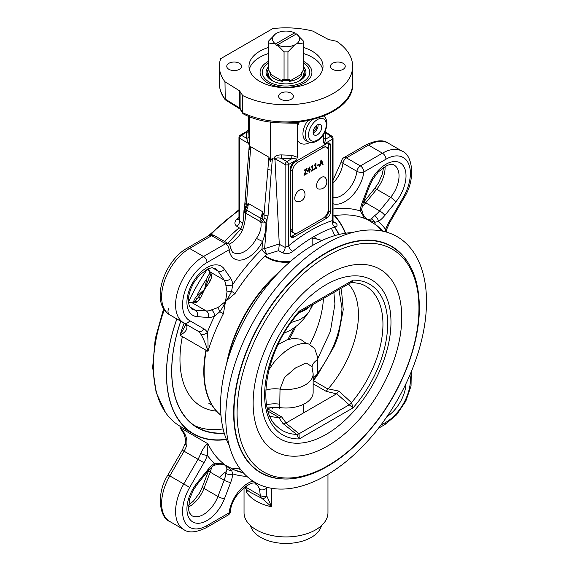 <?xml version="1.0" encoding="UTF-8"?>
<svg xmlns="http://www.w3.org/2000/svg" width="572" height="572" viewBox="0 0 572 572"><rect width="100%" height="100%" fill="white"/><g stroke="black" fill="none" stroke-linecap="round" stroke-linejoin="round"><path stroke-width="0.86" d="M243.307 472.779A141.92 81.939 -60 0 1 235.049 470.277L225.511 465.315L227.027 468.947A4.934 4.397 16.8 0 0 231.588 470.284L225.511 465.315L219.82 463.492A4.934 1.952 91.1 0 1 218.783 464.214A4.934 1.952 91.1 0 1 218.747 464.207M219.605 463.77L220.713 463.856M246.904 476.397A146.861 84.792 120 0 1 232.74 473.881A4.934 2.531 -175 0 1 225.776 473.437A18.511 10.689 -60 0 1 224.153 480.208A4.934 1.073 20.9 0 0 230.68 482.461A23.445 13.535 120 0 0 232.74 473.881L231.588 470.284A4.934 4.018 -68.1 0 1 234.313 469.962M197.104 482.932A4.934 1.073 -140.9 0 1 197.447 484.026L208.422 470.506L213.828 465.365A4.934 2.531 -125 0 0 213.835 465.358A4.934 2.531 -125 0 0 214.486 463.334A23.445 13.535 120 0 0 208.079 469.412L197.104 482.932A28.386 16.388 120 0 0 192.807 521.964A28.386 16.388 120 0 0 224.46 498.727L230.68 482.461M227.027 468.947L225.776 473.437M235.049 470.277A4.934 4.018 -68.1 0 0 234.642 470.077L225.611 465.379L223.423 463.563A4.934 4.018 128.1 0 0 219.82 463.492L214.486 463.334A146.861 84.792 120 0 1 207.321 455.376L207.936 443.772C205.82 444.701 203.403 447.912 200.693 453.403A19.748 11.397 -60 0 1 198.019 459.266L183.762 483.969A39.489 22.801 120 0 0 183.762 529.565C188.545 533.161 195.953 532.589 205.977 527.856A4.934 2.853 60 0 0 207 525.596A34.556 19.948 -60 0 1 184.427 521.214A34.556 19.948 -60 0 1 189.718 487.408L203.982 462.705A24.682 14.25 120 0 0 207.321 455.376A4.934 1.308 -161.2 0 1 200.693 453.403M210.024 273.001A141.92 81.939 120 0 0 207.128 277.399L204.569 289.346L209.752 281.853A4.934 3.01 -143.2 0 1 208.994 278.314L204.569 289.346L197.226 298.698A4.934 3.01 23.2 0 1 200.665 297.59L204.569 289.346L195.502 297.54A141.92 81.939 120 0 0 193.136 302.245M209.574 277.449L210.374 274.91A4.934 3.139 -5.6 0 0 210.374 274.939A4.934 3.139 -5.6 0 0 211.819 276.891A18.511 10.689 120 0 0 210.189 271.993A4.934 3.882 145.6 0 1 209.152 271.042L207.715 268.94M197.404 301.852A4.934 3.139 -114.4 0 0 194.995 301.58A4.934 3.139 -114.4 0 0 194.973 301.587L191.005 302.474A4.934 3.882 -85.6 0 1 192.349 302.895A18.511 10.689 120 0 0 197.404 301.852L200.665 297.59M209.752 281.853L211.819 276.891M209.538 277.506L208.994 278.314L207.128 277.399M195.502 297.54L197.226 298.698L194.973 301.594M185.514 325.189L180.008 335.213C185.392 332.403 187.637 329.293 186.729 325.89A4.934 3.811 150.8 0 1 185.564 324.724L185.514 325.189M200.693 333.948A4.934 3.811 -29.2 0 0 207.321 332.382A24.682 14.25 120 0 0 203.982 328.907L189.718 320.678A34.556 19.948 -60 0 1 184.427 292.986A34.556 19.948 -60 0 1 207 262.534L229.086 249.785A4.934 2.853 60 0 0 225.597 243.736A4.934 2.853 -60 0 1 228.064 243.493L214.1 235.435A4.934 2.853 120 0 0 211.633 235.678L225.597 243.736L203.51 256.492A39.489 22.801 120 0 0 177.706 291.291A39.489 22.801 120 0 0 183.762 322.937L198.019 331.167A19.748 11.397 -60 0 1 200.693 333.948C203.403 338.402 205.82 344.194 207.936 351.337A141.92 81.939 -60 0 1 223.423 313.663L225.511 301.437L217.939 307.557A4.934 0.565 67.6 0 1 219.82 311.747C222.622 307.6 224.517 304.168 225.511 301.437C227.377 299.213 229.401 295.853 231.588 291.355A4.934 0.565 172.4 0 1 227.027 291.82L225.511 301.437L235.049 293.522A141.92 81.939 -60 0 1 266.609 254.39L278.614 250.679L282.675 252.831C286.2 254.225 289.568 253.753 292.785 251.408A4.934 2.188 50.4 0 1 288.56 245.881L285.128 247.383L279.286 244.294L278.614 250.679M188.503 302.595L192.349 302.895L206.313 310.953A4.934 3.882 94.4 0 1 208.079 317.474A23.445 13.535 120 0 0 214.486 316.152A4.934 3.139 -114.4 0 0 211.368 309.917A18.511 10.689 -60 0 1 206.313 310.953L195.338 310.11L189.775 306.907M197.104 316.631A4.934 3.882 94.4 0 0 195.338 310.11A23.445 13.535 -60 0 1 191.784 309.044L189.396 306.12L188.524 302.788L188.81 295.695L190.547 289.446L193.744 282.747L199.499 275.06L208.101 268.768L211.583 267.81L215.229 268.425A23.445 13.535 -60 0 1 217.932 270.971L224.153 280.051A18.511 10.689 -60 0 1 225.776 284.949A4.934 3.139 -5.6 0 0 232.74 284.534A23.445 13.535 120 0 0 230.68 278.328L224.46 269.24A28.386 16.388 120 0 0 192.807 282.554A28.386 16.388 120 0 0 197.104 316.631L208.079 317.474M217.939 307.557L211.368 309.917M184.134 323.151A141.92 81.939 120 0 0 180.008 335.213L207.936 351.337C208.172 343.715 207.965 337.401 207.321 332.382A146.861 84.792 120 0 1 214.486 316.152L219.82 311.747L223.423 313.663M225.776 284.949L227.027 291.82M235.049 293.522L231.588 291.355L232.74 284.534A146.861 84.792 120 0 1 261.962 249.242A4.934 1.737 -134.5 0 0 266.609 254.39L264.586 248.67L267.081 219.484A4.934 2.195 -153.5 0 1 264.15 218.039L263.542 220.699A4.934 1.087 41.2 0 0 265.894 222.494L268.032 215.837A4.934 2.581 -175.2 0 1 264.007 214.85L264.15 218.039M361.633 209.373A4.934 2.531 5 0 0 361.633 209.359L363.384 202.109A4.934 1.073 -159.1 0 1 362.262 202.359A23.445 13.535 120 0 0 360.203 210.939A4.934 2.531 5 0 0 361.633 209.373L363.113 214.228A4.934 1.952 148.9 0 1 363.113 214.228A4.934 1.952 148.9 0 1 363.005 215.487L367.431 219.498L363.771 216.08M375.861 224.803A4.934 4.018 -51.9 0 1 374.774 222.279A4.934 4.397 -136.8 0 0 371.335 218.997L367.431 219.498L374.774 222.279L378.464 221.478A23.445 13.535 120 0 0 384.863 215.408L395.838 201.887A28.386 16.388 120 0 0 400.135 162.856A28.386 16.388 120 0 0 368.482 186.093L362.262 202.359M363.384 202.109L369.605 185.843L372.615 179.558L378.428 171.764L387.044 165.458C390.604 164.228 392.985 164.114 394.179 165.115A23.445 13.535 -60 0 1 390.626 197.361L379.651 210.875A18.511 10.689 -60 0 1 374.596 215.673A4.934 2.531 55 0 1 378.464 221.478A146.861 84.792 120 0 1 385.621 229.443L385.721 231.889M333.033 209.066A146.861 84.792 120 0 1 360.203 210.939L363.005 215.487A4.934 4.018 111.9 0 0 364.872 218.568L367.431 219.498L376.14 225.039A4.934 4.018 -51.9 0 0 376.498 225.282A141.92 81.939 -60 0 1 382.797 231.181M374.596 215.673L371.335 218.997M363.084 214.214C365.401 218.747 368.618 220.292 367.431 219.498L376.498 225.282M220.971 415.315A101.201 58.43 -60 0 1 205.949 350.193M227.785 359.809A101.201 58.43 -60 0 1 277.198 274.224M313.127 132.268A6.07 3.504 -60 0 1 315.773 126.162A6.07 3.504 -60 0 1 320.449 124.539A6.07 3.504 -60 0 1 320.449 131.546A6.07 3.504 -60 0 1 314.378 135.049A6.07 3.504 -60 0 1 313.127 132.268M312.162 238.109A101.201 58.43 -60 0 1 321.864 240.569M244.037 487.501L244.037 512.705A41.963 24.224 0 0 0 246.596 521.028A41.963 24.224 0 0 0 293.322 536.557A41.963 24.224 0 0 0 327.963 512.705L327.963 474.352M314.221 236.436A103.046 59.495 -60 0 1 315.958 238.738M216.43 411.125A103.046 59.495 -60 0 1 182.354 336.572M197.133 295.138A103.046 59.495 -60 0 1 205.87 280.008M334.649 215.658A130.816 75.525 -60 0 1 345.552 233.219M226.448 439.511A130.816 75.525 -60 0 1 193.543 434.034A130.816 75.525 -60 0 1 176.848 318.94M224.539 241.463A130.816 75.525 -60 0 1 239.167 227.828M334.777 227.098A123.409 71.25 -60 0 1 339.032 234.47M224.274 433.233A123.409 71.25 -60 0 1 197.24 427.62A123.409 71.25 -60 0 1 180.738 321.192M188.445 302.066A123.409 71.25 -60 0 1 207.522 269.026M210.432 234.92A130.566 75.382 -60 0 1 238.967 210.646A130.816 75.525 120 0 0 210.496 234.906M164.328 309.81A130.816 75.525 120 0 0 180.452 426.476L193.543 434.034M229.208 445.509A130.816 75.525 -60 0 1 313.056 245.166A130.816 75.525 -60 0 1 352.13 232.611M280.373 478.785A130.816 75.525 -60 0 1 260.732 472.829A130.816 75.525 -60 0 1 240.683 368.003A130.816 75.525 -60 0 1 326.14 252.724A130.816 75.525 -60 0 1 391.548 246.246A130.816 75.525 -60 0 1 406.528 260.274M343.071 69.334A7.407 4.276 180 0 1 334.999 70.263A7.407 4.276 180 0 1 330.43 66.309A7.407 4.276 180 0 1 337.83 62.033A7.407 4.276 180 0 1 345.238 66.309A7.407 4.276 180 0 1 343.071 69.334M228.929 63.285A7.407 4.276 180 0 1 237.001 62.362A7.407 4.276 180 0 1 241.57 66.309A7.407 4.276 180 0 1 234.17 70.585A7.407 4.276 180 0 1 226.762 66.309A7.407 4.276 180 0 1 228.929 63.285M280.766 99.256A7.407 4.276 180 0 1 278.593 96.239A7.407 4.276 180 0 1 286 91.963A7.407 4.276 180 0 1 293.407 96.239A7.407 4.276 180 0 1 288.831 100.186A7.407 4.276 180 0 1 280.766 99.256M292.785 251.408A141.92 81.939 -60 0 1 335.063 226.998A4.934 3.389 71.8 0 1 332.311 220.62A146.861 84.792 120 0 0 288.56 245.881L288.56 164.521A2.467 1.423 -120 0 0 286.872 161.533A2.467 1.323 120 0 0 285.128 164.557L285.128 247.383A4.934 2.774 117.8 0 1 282.675 252.831M225.79 417.481A141.92 81.939 -60 0 1 376.319 230.216A141.92 81.939 -60 0 1 376.319 430.923A141.92 81.939 -60 0 1 225.79 417.481M238.967 219.648A4.934 2.188 50.4 0 1 236.937 219.169C234.234 221.807 234.234 224.224 236.93 226.419L240.726 228.807L240.597 229.408M335.063 226.998C337.766 225.926 337.766 224.446 335.07 222.579L333.126 221.4M291.884 155.319L291.749 158.723C294.694 158.358 296.31 158.744 296.589 159.888L297.347 157.279L291.884 155.319L281.431 154.905L281.288 158.308C277.77 157.622 275.854 157.858 275.54 159.023L274.989 159.752L274.017 158.079L272.436 158.051L271.371 170.134L272.436 158.051M279.286 244.301L274.989 159.752M322.651 69.334A37.023 21.378 0 0 0 303.274 53.453M268.726 53.453A37.023 21.378 0 0 0 249.349 69.334M268.726 61.204A25.919 14.965 0 0 0 260.081 72.358A25.919 14.965 0 0 0 286 87.323A25.919 14.965 0 0 0 311.919 72.358A25.919 14.965 0 0 0 304.325 61.776A25.919 14.965 0 0 0 303.274 61.204M303.274 47.404A37.023 21.378 180 0 1 323.023 66.309A37.023 21.378 180 0 1 300.171 86.057A37.023 21.378 180 0 1 259.824 81.424A37.023 21.378 180 0 1 248.977 66.309A37.023 21.378 180 0 1 268.726 47.404M243.129 113.778A2.467 1.308 116.3 0 0 243.136 113.785C282.625 135.192 354.804 116.752 352.645 83.441A66.645 38.474 180 0 1 313.842 118.397A66.645 38.474 180 0 1 242.628 112.655A2.467 1.308 116.3 0 0 243.129 113.778L240.905 110.468L240.926 93.079L239.625 90.848L224.982 81.782A66.645 38.474 180 0 1 219.355 66.309A66.645 38.474 180 0 1 220.685 58.68L272.78 28.6A66.645 38.474 180 0 1 312.798 31.081L328.5 39.539L336.593 41.27A66.645 38.474 180 0 1 352.645 66.309A66.645 38.474 180 0 1 313.842 101.265A66.645 38.474 180 0 1 242.628 95.524L240.948 92.8M239.625 90.848L239.625 107.979A2.467 1.473 121.8 0 0 240.126 109.102L225.254 99.807L224.982 81.782M252.967 481.088A27.149 15.673 120 0 0 229.086 512.841A4.934 2.374 7.2 0 0 230.495 511.447C231.188 493.822 254.24 478.471 255.663 484.098A22.215 12.827 -60 0 1 259.566 489.325A4.934 3.561 -17.5 0 0 266.395 488.223A27.149 15.673 120 0 0 265.951 487.015M259.566 489.325L260.281 495.516A4.934 2.674 3.6 0 0 266.824 496.01L266.395 487.137M246.675 489.525L249.885 492.142L261.904 498.319A4.934 3.368 -73.2 0 1 260.281 495.516L246.225 487.401A4.934 2.188 130.7 0 0 246.482 489.396A4.934 2.188 130.7 0 0 246.489 489.403A4.934 2.188 130.7 0 0 246.525 489.425M246.253 485.914L246.225 487.401A4.934 2.631 -177.2 0 1 245.231 486.6M246.875 489.732L246.596 492.342A41.963 24.224 0 0 0 271.578 506.763L261.904 498.319A4.934 3.775 -61 0 0 266.824 496.01L271.578 506.763L271.578 488.295M246.596 489.489L246.596 492.342L247.605 490.34M249.285 144.723L248.384 156.864L249.278 144.673L249.349 149.421L250.722 146.711L268.919 157.214L270.291 161.511L272.343 158.036M249.835 158.744A4.934 2.545 4.2 0 1 248.384 156.864L244.988 202.531A4.934 2.545 4.3 0 0 244.966 202.695A4.934 2.545 4.3 0 0 246.41 204.69L250.722 146.711M268.032 215.837L271.371 170.134A4.934 2.581 4.9 0 1 267.889 169.162L264.007 214.85L262.369 211.576L262.791 219.326L260.053 221.457L260.882 222.472A4.934 2.86 -11.9 0 0 265.894 222.494C266.087 229.036 264.965 235.378 262.548 241.541L261.962 249.242A4.934 2.574 4.4 0 1 264.586 248.67L279.258 243.958M244.101 209.824A4.934 4.934 0 0 0 243.951 211.125A4.934 3.482 -1 0 0 245.424 213.549A4.934 4.269 63 0 1 244.53 209.724L245.452 207.243A4.934 0.987 -174.1 0 1 244.623 206.585L244.101 209.824A4.934 0.515 14.2 0 1 244.53 209.724L245.274 209.209L248.405 203.518L262.369 211.576A14.808 8.551 -60 0 1 260.61 218.218L246.646 210.153A4.934 0.758 -156.3 0 1 245.274 209.209A4.934 4.297 69.6 0 0 246.096 213.399L260.053 221.457A4.934 2.853 -60 0 1 260.61 218.218A4.934 0.758 -156.3 0 0 262.791 219.326L263.542 220.699L260.882 222.472C261.654 227.692 260.167 233.004 256.42 238.402L262.548 241.541A27.149 15.673 120 0 1 242.757 259.738A27.149 15.673 120 0 1 229.086 249.785A4.934 3.26 171.6 0 0 230.48 247.047C231.603 250.951 232.597 252.803 233.455 252.602A22.215 12.827 -60 0 0 256.42 238.402M229.05 244.244A22.215 12.827 120 0 0 242.457 230.344C244.687 224.06 245.681 218.461 245.424 213.549L246.096 213.399A4.934 2.853 120 0 1 246.646 210.153A14.808 8.551 120 0 0 248.405 203.518L246.41 204.69L245.452 207.243M247.218 172.572L244.623 206.585A4.934 0.987 -174.1 0 1 244.637 206.528M242.457 230.344L240.733 229.165M323.523 134.52L323.523 142.249M299.206 122.186A20.106 11.604 120 0 0 297.347 126.92L297.347 123.245L270.291 122.737L270.291 161.511M297.347 157.279L297.347 139.718A20.106 11.604 120 0 0 309.931 142.457M297.347 126.92L297.347 139.718M249.278 144.673L247.211 172.637M249.349 116.509L249.349 149.421M248.477 116.166L248.47 129.336L246.246 132.454L246.582 138.274L249.085 144.795M249.228 143.765L248.992 136.179A2.467 2.052 -3.3 0 1 246.582 138.274L241.377 135.264A2.467 1.423 -120 0 0 240.204 135.178A2.467 2.467 0 0 0 238.967 137.316A2.467 1.423 0 0 0 239.632 138.288A2.467 1.523 -60 0 1 241.377 135.264L246.246 132.454A2.467 2.052 -3.3 0 0 248.656 130.359L248.477 129.065M323.523 137.888A2.467 1.981 176.9 0 0 325.754 139.089L325.418 132.833A2.467 1.981 -3.1 0 1 324.567 132.711M323.523 142.163L324.281 143.901L325.754 139.089L330.623 136.279A2.467 1.423 60 0 1 332.311 139.261A2.467 1.423 0 0 0 333.033 138.252A2.467 2.467 0 0 0 331.924 136.193A2.467 1.423 123.5 0 0 330.623 136.279L324.91 132.025M203.982 328.907A4.934 4.033 -60 0 1 198.019 331.167L169.798 314.872A39.489 22.801 -60 0 1 163.749 283.233A39.489 22.801 -60 0 1 189.547 248.427L211.633 235.678A4.934 2.853 60 0 0 209.166 235.435L187.08 248.184C164.178 260.739 149.499 303.181 169.798 314.872L169.798 314.872A4.934 4.033 120 0 1 168.776 308.587M183.762 322.937L169.798 314.872L183.762 322.937A4.934 4.033 -60 0 0 189.718 320.678M385.621 229.443A4.934 1.308 18.8 0 0 386.808 229.022L389.747 222.565L388.96 222.115A24.682 14.25 120 0 0 385.621 229.443M186.729 445.338A4.934 1.308 -161.2 0 1 185.192 443.708L182.254 450.164L184.062 451.208A19.748 11.397 120 0 0 186.729 445.338C187.637 438.803 185.392 432.911 180.008 427.649L183.04 432.403M243.121 472.572L234.634 470.077A4.934 4.018 -68.1 0 0 234.634 470.077A4.934 4.018 -68.1 0 0 234.584 470.055M242.764 223.087L239.632 221.114A4.934 2.924 -57.8 0 1 236.93 226.419M248.57 143.45L239.632 138.288L239.632 221.114L238.939 219.898L239.325 219.462M335.07 222.579A4.934 2.974 -58.7 0 1 333.619 222.487M333.419 222.379L333.033 220.613L332.311 220.62L332.311 139.261L324.281 143.901M297.347 123.245L298.334 122.286M270.291 121.857L270.291 122.737L271.121 121.972M290.669 236.572A4.934 2.853 120 0 0 292.106 236.1L325.268 216.952L327.012 217.961A4.934 2.853 120 0 0 330.509 211.919L328.757 210.911L328.757 144.401A4.934 2.853 120 0 0 328.45 142.921M327.012 217.961L293.851 237.108L292.106 236.1M328.757 144.401L330.509 145.41A4.934 2.853 120 0 0 329.486 143.15A4.934 2.853 120 0 0 327.012 143.393L293.851 162.541A4.934 2.853 120 0 0 290.361 168.59L290.361 235.092A4.934 2.853 120 0 0 291.384 237.351A4.934 2.853 120 0 0 293.851 237.108M330.509 145.41L330.509 211.919M325.268 216.952A4.934 2.853 120 0 0 328.757 210.911M351.58 402.759A7.407 2.939 -52.4 0 1 349.206 404.812L353.046 407.865L351.494 402.652A83.34 48.119 -60 0 0 359.638 283.533L351.966 282.339L353.046 280.144L350.972 282.597L299.778 312.148L299.235 311.211L298.398 313.299L299.778 312.148M336.736 393.708L348.884 404.547A7.407 3.325 -48 0 0 351.494 402.652L338.939 391.126L328.192 388.853L326.169 391.341L336.529 393.851L338.939 391.126M348.491 284.027A77.749 44.888 -60 0 1 328.192 388.853M323.423 298.498A77.749 44.888 -60 0 1 309.81 344.408M286.086 422.973L281.739 416.988L278.714 417.417L282.911 423.473L296.668 434.47L299.235 438.931L299.042 433.776L285.864 423.101L336.529 393.851M282.911 423.473L285.864 423.101M298.405 313.292C265.687 349.528 255.848 409.473 277.07 426.548A83.34 48.119 -60 0 0 296.539 434.377A7.407 3.039 128.7 0 0 298.727 433.504M296.668 434.47A7.407 3.418 133.1 0 0 299.042 433.776L349.206 404.812L348.884 404.547M278.714 417.417A77.749 44.888 -60 0 1 269.905 416.101M239.225 227.863A130.566 75.382 120 0 0 224.589 241.484M176.891 318.969A130.566 75.382 120 0 0 193.579 433.769A130.566 75.382 120 0 0 226.34 439.246M345.273 233.254A130.566 75.382 120 0 0 334.327 215.708M207.6 268.99A123.166 71.107 120 0 0 188.453 302.152M180.781 321.214A123.166 71.107 120 0 0 197.276 427.356A123.166 71.107 120 0 0 224.195 432.961M338.753 234.534A123.166 71.107 120 0 0 334.506 227.184M194.344 425.489A123.166 71.107 120 0 0 223.123 428.907M334.699 235.635A123.166 71.107 120 0 0 331.324 228.314M226.562 364.042A101.201 58.43 -60 0 1 280.251 271.049M312.162 238.267A101.201 58.43 -60 0 1 321.793 240.605M289.596 262.205A25.919 14.965 180 0 1 264.907 256.084M220.964 415.243A101.201 58.43 -60 0 1 206.292 350.393M303.274 68.905A18.855 10.882 180 0 1 304.511 75.325A18.855 10.882 180 0 1 299.714 80.738M303.496 77.32A17.503 10.103 0 0 0 303.274 75.79M268.726 75.79A17.503 10.103 0 0 0 268.504 77.32M272.286 80.738A18.855 10.882 180 0 1 267.489 75.325A18.855 10.882 180 0 1 268.726 68.905M268.726 66.581A19.97 11.526 0 0 0 271.879 80.509A19.97 11.526 0 0 0 272.05 80.602A19.97 11.526 0 0 0 300.121 80.509A19.97 11.526 0 0 0 303.274 66.581M304.497 63.692L303.274 62.984A23.695 13.678 180 0 1 302.588 82.125A23.695 13.678 180 0 1 269.448 82.146A23.695 13.678 180 0 1 268.726 62.991L267.503 63.692M290.44 261.468A26.162 15.108 180 0 1 267.503 257.264A26.162 15.108 180 0 1 265.222 255.763M296.468 33.912L276.448 45.424L275.575 43.915L294.644 32.861A13.578 7.836 180 0 0 277.356 32.861L275.532 33.912L268.833 40.805A17.274 9.974 0 0 0 268.726 41.928L268.726 69.233A17.274 9.974 0 0 0 268.833 70.356L270.563 72.687L270.077 73.995A16.238 9.374 0 0 0 282.811 81.353L282.346 80.287L282.804 79.279L284.055 79.15A17.274 9.974 0 0 0 287.945 79.15L289.196 79.279L289.654 80.287L289.189 81.353A16.238 9.374 0 0 0 301.923 73.995L301.437 72.687L303.167 70.356A17.274 9.974 0 0 0 303.274 69.233L303.274 41.928A17.274 9.974 0 0 0 303.167 40.805L296.468 33.912A13.578 7.836 180 0 1 296.468 43.894L303.167 43.05L303.167 70.356M302.416 71.314L302.695 71.915A17.274 9.974 180 0 1 303.274 74.482A17.274 9.974 180 0 1 298.641 81.281M273.359 81.281A17.274 9.974 180 0 1 268.726 74.482A17.274 9.974 180 0 1 269.305 71.915L269.584 71.314M287.945 79.15L287.945 51.837L294.644 44.945L296.468 43.894M301.923 73.995L289.189 81.353M277.32 44.923L284.055 51.837L284.055 79.15M268.833 70.356L268.833 43.05L275.575 43.915M282.811 81.353L270.077 73.995M268.726 41.928A17.274 9.974 0 0 0 268.833 43.05M284.055 51.837A17.274 9.974 0 0 0 287.945 51.837M303.167 43.05A17.274 9.974 0 0 0 303.274 41.928M294.68 32.883L295.552 34.392M294.644 44.945A13.578 7.836 180 0 1 277.356 44.945M275.532 43.894A13.578 7.836 180 0 1 275.532 33.912M250.565 525.675A35.793 20.663 0 0 0 272.358 541.884A35.793 20.663 0 0 0 321.435 525.675M313.327 130.638L314.164 131.117L313.227 131.145M315.186 126.848L316.652 127.699L314.164 131.117M316.495 125.482L316.652 127.699M318.018 124.539A5.892 3.403 -60 0 1 318.075 124.996A5.892 3.403 -60 0 1 318.089 125.375A5.892 3.403 -60 0 1 313.928 132.59A5.892 3.403 -60 0 1 313.17 132.947M272.651 408.308L272.737 407.443L267.381 408.53M279.772 408.623A2.467 0.479 -81.9 0 1 279.536 407.564L272.737 407.443A19.748 12.055 -160.7 0 0 267.074 407.157M279.772 404.218L280.023 389.139A27.149 15.673 0 0 0 313.149 373.845L313.149 392.342A27.149 15.673 180 0 1 279.536 407.564L279.772 404.218A19.748 11.49 1.7 0 0 266.623 404.812M313.149 380.83A19.748 15.201 -174 0 1 314.521 378.75L313.149 381.195L314.436 379.293A4.934 1.666 32.8 0 0 314.521 378.75L316.33 375.246A4.934 1.244 34.9 0 1 316.552 376.19L314.436 379.293M313.149 378.542A19.748 11.783 -179.6 0 1 316.33 375.246L317.51 373.423A4.934 0.887 37.4 0 1 317.896 374.353L316.552 376.19M338.917 289.554L341.956 308.108C341.42 330.251 333.269 352.023 317.51 373.423L317.417 356.685L314.707 348.548L308.658 343.979L306.885 343.558L301.68 343.615L296.246 345.095L290.619 347.783L284.877 351.658L277.248 358.587L273.695 362.712L268.833 369.884M312.055 366.945A19.748 11.747 -179.7 0 1 317.56 359.659M284.22 333.104L290.612 330.273L297.547 325.218L303.532 319.205L308.837 312.09M310.968 308.501L312.955 304.54M317.56 359.123L330.401 331.324L334.935 304.061L333.862 292.478M278.028 344.651L286.694 339.997L292.807 338.495L300.193 339.089L306.37 343.486M313.149 373.845L311.933 366.588L306.099 362.934L295.431 368.018L284.477 377.448L280.023 389.139A19.748 11.476 1.5 0 0 265.794 390.147M322.093 163.499L320.406 164.471L319.998 166.137L319.405 166.481L320.899 160.496L321.621 160.081L323.116 164.336L322.494 164.693L321.743 163.292L320.055 164.271L319.519 166.009M321.392 160.217L322.772 164.135L322.386 164.357M320.899 160.796L320.213 163.599L320.563 163.799L321.936 163.006L320.899 160.796M321.25 160.997L320.563 163.799M312.04 166.781L311.24 167.246L311.24 166.774L312.612 165.265L312.612 169.877L313.399 169.426L313.399 169.948L311.24 171.192L312.04 170.206L312.04 166.781L311.24 166.838M313.399 169.948L311.24 170.792M312.612 169.877L312.262 165.465M316.38 167.703L314.564 168.869M315.594 163.549L315.594 167.753L316.38 167.825M316.731 168.025L314.564 169.276L315.372 168.29L315.372 164.858L314.564 164.922M315.372 164.858L314.564 165.322L315.937 163.342L315.937 167.961M306.377 169.484L304.118 170.792L304.118 170.184L307.042 168.497L304.647 174.396L307.107 172.973L307.107 173.581L304.011 175.368L306.377 169.484L304.118 170.392M307.107 173.581L304.011 174.968M304.647 174.396L304.297 174.195L306.699 168.912L307.042 169.112M318.818 164.271L317.489 165.258M319.169 164.686L317.489 165.658L317.489 165.036L318.818 164.486M309.888 170.22L309.888 171.972L309.316 172.308L309.316 170.549L307.357 171.679L307.357 170.956L309.888 166.86L309.888 169.662L310.417 169.362L310.417 169.913L309.538 170.013L309.316 171.9M310.417 169.913L309.538 170.013M309.316 170.549L307.357 171.271M307.822 170.856L309.316 169.991L309.316 167.996L307.822 170.856L307.507 170.67M309.888 169.662L309.538 167.06M297.783 232.825A7.407 4.276 -60 0 1 294.079 233.19A7.407 4.276 -60 0 1 292.542 229.801L292.542 171.357A7.407 4.276 -60 0 1 297.783 162.291L323.087 147.676A7.407 4.276 -60 0 1 326.791 147.311A7.407 4.276 -60 0 1 328.321 150.701L328.321 209.145A7.407 4.276 -60 0 1 323.087 218.218L297.783 232.825M326.791 147.311L325.046 146.303A7.407 4.276 120 0 0 321.342 146.668L296.039 161.283A7.407 4.276 120 0 0 290.798 170.349L290.798 228.793A7.407 4.276 120 0 0 292.335 232.182L294.079 233.19M303.618 190.376A7.107 7.107 0 0 1 297.068 201.666A6.728 3.882 -60 0 1 294.773 198.148A6.728 3.882 -60 0 1 297.276 192.006A6.728 3.882 -60 0 1 303.603 190.369M319.24 179.229A6.728 3.882 -60 0 1 325.418 177.77A7.107 7.107 0 0 1 318.883 189.067A6.728 3.882 -60 0 1 316.588 185.457A6.728 3.882 -60 0 1 319.24 179.229M386.929 416.645A28.386 16.388 120 0 0 405.991 383.626M409.945 374.91A34.556 19.948 -60 0 1 385.943 422.279L380.687 425.318M188.374 507.078A23.445 13.535 120 0 0 203.968 488.416L210.189 472.15L224.153 480.208L217.932 496.475A4.934 1.073 20.9 0 0 224.46 498.727M188.431 505.362L193.572 500.965L199.385 493.171L202.395 486.886A4.934 1.073 -159.1 0 0 203.968 488.416L217.932 496.475A23.445 13.535 -60 0 1 191.784 515.672L189.425 512.819L188.517 509.323L189.668 498.72L193.508 489.782L197.447 484.026M208.422 470.506A4.934 1.073 -140.9 0 0 208.079 469.412M230.495 511.447A4.934 4.934 0 0 1 228.064 515.1A4.934 2.853 60 0 0 229.086 512.841L207 525.596M223.423 463.563A141.92 81.939 -60 0 1 207.936 443.772L180.008 427.649M211.583 467.16A18.511 10.689 120 0 1 210.189 472.15A4.934 1.073 -159.1 0 1 208.616 470.62L202.395 486.886M219.362 477.448A27.149 15.673 -60 0 1 226.033 471.75M232.196 468.947A27.149 15.673 -60 0 1 240.855 469.855M230.68 278.328A4.934 3.882 -34.4 0 1 224.153 280.051L210.189 271.993L208.008 268.811M224.46 269.24A4.934 3.882 -34.4 0 1 217.932 270.971L212.376 267.76M369.605 185.843A4.934 1.073 -159.1 0 1 368.482 186.093M362.062 206.513A18.511 10.689 120 0 0 365.687 202.817L376.662 189.296L390.626 197.361A4.934 1.073 39.1 0 1 395.838 201.887M363.156 202.731L363.577 202.216A4.934 1.073 -140.9 0 1 365.687 202.817L379.651 210.875A4.934 1.073 39.1 0 1 384.863 215.408M333.033 203.746A27.149 15.673 120 0 0 363.856 171.972L385.943 159.223A34.556 19.948 -60 0 1 408.522 163.606A34.556 19.948 -60 0 1 403.224 197.412L388.96 222.115M363.577 202.216L374.553 188.703A4.934 1.073 -140.9 0 1 376.662 189.296A23.445 13.535 120 0 0 385.035 166.459M238.967 217.51A141.92 81.939 120 0 0 236.937 219.169M333.033 215.923A141.92 81.939 -60 0 1 364.872 218.568M275.54 159.023L285.128 164.557A2.467 1.423 0 0 0 288.56 164.521L296.589 159.888M242.628 95.524L242.628 112.655L239.625 107.979L224.982 98.913A66.645 38.474 180 0 1 219.355 83.441L219.355 66.309M333.033 183.112A22.215 12.827 120 0 0 342.957 163.256L356.921 171.321A22.215 12.827 -60 0 1 333.033 197.626M268.919 157.214L267.889 169.162M187.08 248.184A4.934 2.853 -120 0 1 189.547 248.427L203.51 256.492A4.934 2.853 60 0 1 207 262.534M366.023 144.873C376.14 140.133 383.54 139.561 388.238 143.157A39.489 22.801 -60 0 0 368.49 145.116A4.934 2.853 60 0 0 366.023 144.873L343.936 157.622A4.934 2.853 -120 0 1 346.403 157.865L368.49 145.116L382.453 153.174L360.367 165.93A4.934 2.853 -120 0 1 363.856 171.972A4.934 2.374 -172.8 0 1 356.921 171.321A4.934 2.853 -60 0 1 360.367 165.93L346.403 157.865A4.934 2.853 120 0 0 342.957 163.256A4.934 2.374 -172.8 0 1 341.505 161.275L333.033 180.151M403.224 197.412L404.011 197.862C416.28 179.007 412.262 154.504 402.202 151.222A39.489 22.801 120 0 0 382.453 153.174A4.934 2.853 60 0 1 385.943 159.223M281.431 154.905C277.37 154.919 274.896 155.977 274.017 158.079M248.992 136.179L248.656 130.359M240.948 109.938L240.126 109.102A2.467 1.473 121.8 0 0 240.133 109.109A2.467 1.473 121.8 0 0 240.161 109.123M281.288 158.308L291.749 158.723L286.872 161.533L281.288 158.308M186.729 325.89A19.748 11.397 120 0 0 184.062 323.108L184.062 323.108A4.934 4.033 120 0 1 184.027 323.087M189.718 487.408L167.989 474.86C155.72 493.715 159.738 518.225 169.798 521.507A39.489 22.801 -60 0 1 169.798 475.904L184.062 451.208L203.982 462.705M411.268 371.771L411.039 385.986L405.798 401.172L396.575 414.829L384.92 424.538A4.934 2.853 -120 0 0 385.943 422.279M311.711 119.934A14.972 8.644 120 0 0 308.687 142.02L306.478 140.984A15.179 8.766 -60 0 1 307.672 120.835M323.638 116.123A14.972 8.644 120 0 0 323.638 116.116L323.638 116.116C325.604 117.239 326.712 119.755 326.984 123.681C326.297 131.217 323.066 136.958 317.288 140.905L313.535 142.471C312.863 142.893 311.247 142.743 308.687 142.02M326.262 124.689A12.505 7.221 -60 0 1 312.991 141.191A12.505 7.221 -60 0 1 312.991 123.502A12.505 7.221 -60 0 1 326.262 124.689M328.021 389.074L313.499 380.687M289.232 339.196A83.34 48.119 120 0 0 295.731 326.734M313.149 383.826L326.169 391.341M353.046 407.865A86.98 50.214 120 0 0 387.644 324.031A86.98 50.214 120 0 0 353.046 280.144L299.235 311.211A86.98 50.214 120 0 0 264.636 395.045A86.98 50.214 120 0 0 299.235 438.931L353.046 407.865M268.096 411.182L278.921 417.424M281.739 416.988L267.431 408.73M390.976 322.107A91.692 52.939 -60 0 1 293.722 443.093A91.692 52.939 -60 0 1 293.722 313.42A91.692 52.939 -60 0 1 390.976 322.107M256.842 470.298L261.025 472.715A130.566 75.382 -60 0 1 261.025 321.943A130.566 75.382 -60 0 1 391.591 246.561L387.408 244.144M418.954 308.115A128.607 74.253 -60 0 1 282.547 477.813A128.607 74.253 -60 0 1 282.547 295.931A128.607 74.253 -60 0 1 418.954 308.115M401.758 317.396A105.084 60.668 -60 0 1 290.297 456.048A105.084 60.668 -60 0 1 290.297 307.436A105.084 60.668 -60 0 1 401.758 317.396M153.475 361.189A130.566 75.382 -60 0 1 164.293 309.767M289.196 79.279A16.23 9.374 180 0 1 282.804 79.279M270.542 73.466A15.887 9.173 180 0 1 270.156 72.022M289.654 80.287A15.887 9.173 180 0 1 282.346 80.287M301.844 72.022A15.887 9.173 180 0 1 301.458 73.466M299.113 312.605A27.149 15.673 0 0 0 309.917 306.299M292.542 229.801L290.798 228.793M297.783 162.291L296.039 161.283M290.798 170.349L292.542 171.357M321.342 146.668L323.087 147.676M213.835 465.358L218.783 464.207C221.664 464.121 223.874 464.471 225.411 465.265L225.411 465.265M208.844 469.998L208.616 470.62M210.374 274.939L209.152 271.042M188.467 302.281L191.005 302.474M382.518 231.124L376.119 225.025M374.553 188.703L378.492 182.947L382.332 174.01L383.569 167.367M249.842 492.106L246.489 489.403M244.909 486.829A4.934 4.934 0 0 0 246.482 489.396M228.064 515.1L205.977 527.856M249.199 491.613L249.885 492.149M240.726 229.179C244.559 219.29 243.465 216.037 243.951 211.125M230.48 247.047A4.934 4.934 0 0 0 228.064 243.493M227.835 243.357L240.719 229.172M214.1 235.435A4.934 4.934 0 0 0 209.166 235.435M343.936 157.622A4.934 4.934 0 0 0 341.505 161.275M219.355 83.441C219.405 89.218 221.371 94.673 225.254 99.807M352.645 83.441L352.645 66.309M184.062 323.108L185.564 324.717M404.011 197.862L389.747 222.565M386.393 232.082L386.808 229.022M388.238 143.157L402.202 151.222M167.989 474.86L182.254 450.164M185.192 443.708C186.622 442.513 184.37 433.504 183.019 432.361M169.798 521.507L183.762 529.565M384.92 424.538L378.385 428.314M238.967 137.316L238.967 219.677M247.276 131.095L240.204 135.178M333.033 220.613L333.033 138.252M331.924 136.193L325.075 131.667M351.959 282.339L350.965 282.597M287.78 339.625L293.972 328.071M261.025 472.715C278.407 482.153 298.827 480.995 322.286 469.226C340.197 459.938 356.942 445.817 372.522 426.848C401.043 392.299 419.648 344.952 419.355 307.336C419.076 278.114 409.817 257.858 391.591 246.561M212.012 405.226L208.887 403.424M193.579 433.769L189.647 431.502M165.472 412.448L156.113 392.406L152.66 367.353L155.226 338.853L163.613 308.716M207.972 236.122L238.967 209.717M312.162 245.688L312.162 237.637M268.726 74.482L268.726 77.628M303.274 74.482L303.274 77.628M268.726 408.537L268.726 409.473M303.274 405.312L303.274 413.048M340.833 288.445L341.563 291.041L343.236 309.659L338.431 335.256L334.47 345.888L317.896 374.353M291.184 322.479L300.064 319.576L305.291 316.001L308.844 312.083L312.319 304.912"/></g></svg>
